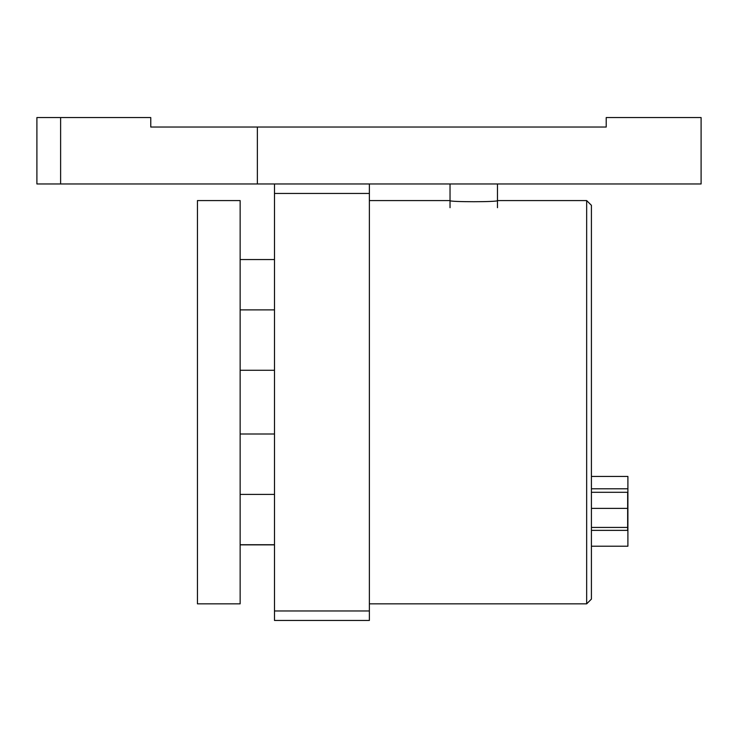<?xml version="1.0" encoding="UTF-8"?>
<svg xmlns="http://www.w3.org/2000/svg" width="738" height="738" viewBox="0 0 738 738"><rect width="100%" height="100%" fill="white"/><g stroke="black" fill="none" stroke-linecap="round" stroke-linejoin="round"><path stroke-width="1.11" d="M586.664 603.841L586.664 200.579L591.415 205.321L591.415 599.099L586.664 603.841L369.378 603.841M591.415 492.301L627.66 492.301L627.66 530.364L591.415 530.364M274.49 610.963L274.49 620.446L369.378 620.446L369.378 610.963L274.49 610.963L274.49 193.457L369.378 193.457L369.378 610.963M274.49 183.974L274.49 193.457M627.66 527.421L591.415 527.421M627.66 508.39L591.415 508.39M369.378 183.974L369.378 193.457M586.664 200.579L497.477 200.579C498.943 202.092 448.593 202.101 450.032 200.579L369.378 200.579M240.145 603.841L240.145 200.579L197.443 200.579L197.443 603.841L240.145 603.841M274.49 544.718L240.145 544.718M240.145 434.009L274.49 434.009M240.145 494.395L274.49 494.395M240.145 259.564L274.49 259.564M240.145 309.886L274.49 309.886M240.145 370.273L274.49 370.273M240.145 544.856L274.49 544.856M606.212 127.037L606.212 117.554L701.1 117.554L701.1 183.974L257.359 183.974L257.359 127.037L606.212 127.037M60.617 117.554L60.617 183.974L36.9 183.974L36.9 117.554L150.764 117.554L150.764 127.037L257.359 127.037M150.764 127.037L169.74 127.037M60.617 183.974L257.359 183.974M591.415 546.221L627.9 546.221L627.9 476.434L591.415 476.434M627.9 488.787L591.415 488.787M450.032 183.974L450.032 207.692M497.477 183.974L497.477 207.692"/></g></svg>
